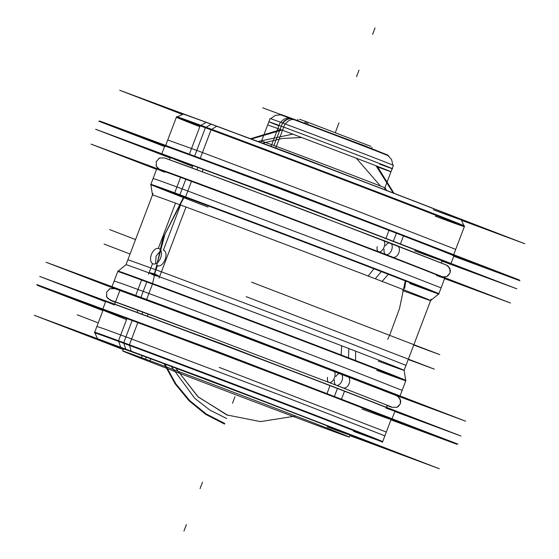 <?xml version="1.0" encoding="UTF-8"?>
<svg xmlns="http://www.w3.org/2000/svg" width="559" height="559" viewBox="0 0 559 559"><rect width="100%" height="100%" fill="white"/><g stroke="black" fill="none" stroke-linecap="round" stroke-linejoin="round"><path stroke-width="0.84" d="M364.021 440.862L439.29 468.735L208.423 379.792L34.232 315.283L122.638 349.34M375.802 444.831A148.736 0.936 -159.2 0 0 281.491 408.056A148.736 0.936 -159.2 0 0 125.768 349.242A148.736 0.936 20.8 0 0 123.246 349.466A148.736 0.936 20.8 0 1 125.768 349.242A148.736 0.936 20.8 0 1 319.063 422.464A148.736 0.936 20.8 0 1 349.892 435.566A148.736 0.936 -159.2 0 0 375.508 444.775M349.375 436.928L350.088 435.056A121.226 0.762 -159.2 0 0 272.883 404.954A121.226 0.762 -159.2 0 0 146.297 357.159A121.226 0.762 -159.2 0 1 305.018 417.287A121.226 0.762 -159.2 0 1 327.225 426.859A121.226 0.762 -159.2 0 0 305.018 417.287A121.226 0.762 -159.2 0 0 146.297 357.159A121.226 0.762 -159.2 0 0 123.441 348.963M349.857 435.664A148.631 0.936 -159.2 0 0 375.662 444.894A148.631 0.936 -159.2 0 0 277.271 406.554A148.631 0.936 -159.2 0 0 120.772 347.516L118.683 341.43M382.629 441.757A154.025 0.971 -159.2 0 0 284.531 403.514A154.025 0.971 -159.2 0 0 123.7 342.779A154.025 0.971 20.8 0 1 284.964 403.675A154.025 0.971 20.8 0 1 382.629 441.764L382.761 441.701A154.137 0.971 -159.2 0 0 280.723 401.942A154.137 0.971 -159.2 0 0 118.438 340.717M125.747 349.172L123.881 343.352L125.747 349.172M391.251 419.061L382.461 442.204A154.025 0.971 -159.2 0 0 280.059 402.312A154.025 0.971 -159.2 0 0 118.312 341.297L118.48 340.85M118.515 340.752L127.061 318.253M94.527 332.689L96.903 326.449L104.407 328.971L125.95 336.86L123.574 343.1L125.95 336.86L286.781 397.596L384.878 435.838L382.51 442.078M94.974 333.087A154.025 0.971 -159.2 0 1 94.485 332.815A154.025 0.971 -159.2 0 1 129.199 345.329L137.954 322.291M123.7 342.779A154.025 0.971 -159.2 0 0 94.653 332.367A154.025 0.971 20.8 0 1 123.7 342.779A154.025 0.971 20.8 0 1 325.366 419.18A154.025 0.971 20.8 0 1 353.581 431.345A154.025 0.971 -159.2 0 0 325.366 419.18A154.025 0.971 -159.2 0 0 123.7 342.779A154.025 0.971 20.8 0 1 325.366 419.18A154.025 0.971 20.8 0 1 353.581 431.345M97.783 339.334A148.631 0.936 -159.2 0 1 131.281 351.408L129.541 345.455M129.332 344.756A154.137 0.971 -159.2 0 0 94.59 332.235L94.653 332.367M123.246 349.466A148.736 0.936 20.8 0 1 125.768 349.242A148.736 0.936 -159.2 0 0 97.72 339.194L94.988 333.122M390.944 419.865L456.836 444.265L217.751 352.156L37.355 285.349L102.919 310.608M362.036 409.09A154.025 0.971 20.8 0 0 333.821 396.925A154.025 0.971 20.8 0 0 132.155 320.524A154.025 0.971 20.8 0 1 333.821 396.925A154.025 0.971 20.8 0 1 362.036 409.09A154.025 0.971 20.8 0 0 333.821 396.925A154.025 0.971 20.8 0 0 132.155 320.524L123.735 342.681L132.155 320.524A154.025 0.971 20.8 0 1 333.821 396.925A154.025 0.971 20.8 0 1 362.036 409.09A154.025 0.971 -159.2 0 0 346.461 401.802A154.025 0.971 -159.2 0 0 154.997 329.027A154.025 0.971 -159.2 0 0 126.558 319.587M147.352 316.198L148.219 313.92M74.878 299.247L36.684 284.531L217.814 351.604L457.877 444.098L419.627 429.934M103.261 309.7A154.661 0.971 -159.2 0 1 177.175 336.77A154.661 0.971 -159.2 0 1 334.366 396.562A154.661 0.971 -159.2 0 0 177.175 336.77A154.661 0.971 -159.2 0 0 103.261 309.7A154.661 0.971 -159.2 0 1 177.175 336.77A154.661 0.971 -159.2 0 1 334.366 396.562A154.661 0.971 -159.2 0 1 391.866 419.236A154.661 0.971 -159.2 0 0 334.366 396.562A154.661 0.971 -159.2 0 1 391.866 419.236A154.661 0.971 -159.2 0 0 334.366 396.562A154.661 0.971 -159.2 0 0 177.175 336.77A154.661 0.971 -159.2 0 0 103.261 309.7A154.661 0.971 -159.2 0 1 241.055 360.911A154.661 0.971 -159.2 0 1 391.866 419.236A154.661 0.971 -159.2 0 0 334.366 396.562A154.661 0.971 -159.2 0 0 182.968 338.95A154.661 0.971 -159.2 0 0 102.702 309.393M379.414 404.604A154.661 0.971 20.8 0 0 330.076 385.465L326.882 393.864A154.661 0.971 20.8 0 1 389.176 418.202M105.77 301.315A154.661 0.971 20.8 0 1 186.035 330.872A154.661 0.971 20.8 0 1 337.433 388.484L334.38 396.513L337.433 388.484A154.661 0.971 20.8 0 1 394.934 411.158M111.423 302.992A154.661 0.971 20.8 0 1 173.968 326.156M277.788 365.453A154.661 0.971 20.8 0 1 344.568 391.048L341.381 399.454A154.661 0.971 20.8 0 0 234.647 358.661M102.702 309.546A154.661 0.971 20.8 0 1 203.427 346.846M105.581 301.811L39.752 276.453L220.889 343.526L460.951 436.02L394.794 411.522M114.385 304.941A154.661 0.971 20.8 0 1 164.507 322.788A154.661 0.971 20.8 0 1 337.433 388.484L334.38 396.513L337.433 388.484A154.661 0.971 -159.2 0 0 164.507 322.788A154.661 0.971 -159.2 0 0 114.385 304.941A154.661 0.971 20.8 0 1 164.507 322.788A154.661 0.971 20.8 0 1 337.433 388.484L334.38 396.513L337.433 388.484A154.661 0.971 -159.2 0 0 164.507 322.788A154.661 0.971 -159.2 0 0 114.385 304.941A154.661 0.971 20.8 0 1 250.698 355.328A154.661 0.971 20.8 0 1 386.073 408.147M137.088 312.383L137.947 310.105M107.74 298.485L115.357 302.405L110.514 300.379L106.769 297.004L106.573 292.245L109.885 288.73L114.916 288.668L179.586 312.467L347.607 376.375A6.17 4.011 111.1 0 1 349.123 383.579A6.17 4.011 111.1 0 1 343.163 387.89L203.224 334.548L111.052 300.4C109.899 299.715 148.317 313.802 202.491 334.275L336.259 385.228A6.17 3.703 -68.9 0 0 341.94 380.798A6.17 3.703 -68.9 0 0 340.697 373.712A6.17 3.703 111.1 0 1 341.94 380.798A6.17 3.703 111.1 0 1 336.259 385.228L391.566 406.952L329.02 382.44A6.17 3.389 111 0 1 327.546 377.311M395.912 395.367L333.45 370.917A6.17 3.389 111 0 1 334.401 377.898A6.17 3.389 111 0 1 329.02 382.44M399.482 396.701L465.598 421.186L226.521 329.076L46.124 262.269L113.903 288.388M399.853 396.422A154.025 0.971 -159.2 0 0 301.755 358.179A154.025 0.971 -159.2 0 0 140.917 297.444A154.025 0.971 20.8 0 1 322.494 366.124A154.025 0.971 20.8 0 1 392.732 394.039A154.025 0.971 -159.2 0 0 397.624 395.758M114.141 288.444A154.025 0.971 -159.2 0 1 111.751 287.347A154.025 0.971 -159.2 0 1 146.472 299.862L152.663 283.574A154.025 0.971 -159.2 0 0 117.942 271.059L117.823 271.367A154.025 0.971 -159.2 0 1 146.87 281.785A154.025 0.971 20.8 0 1 348.536 358.186A154.025 0.971 -159.2 0 0 146.87 281.785A154.025 0.971 20.8 0 1 348.536 358.186A154.025 0.971 -159.2 0 0 146.87 281.785A154.025 0.971 20.8 0 1 348.536 358.186A154.025 0.971 -159.2 0 1 405.799 380.763L405.918 380.448A154.025 0.971 -159.2 0 0 303.516 340.557A154.025 0.971 -159.2 0 0 141.769 279.542L135.578 295.83A154.025 0.971 -159.2 0 1 297.325 356.845A154.025 0.971 -159.2 0 1 399.734 396.736A154.025 0.971 -159.2 0 1 397.218 395.975M111.8 287.221L114.169 280.981L121.68 283.504L143.216 291.393L140.847 297.633L143.216 291.393C187.978 307.946 284.664 344.575 344.889 367.794L402.152 390.371L400.041 395.926L405.75 380.903M118.781 289.974A154.025 0.971 20.8 0 1 256.204 340.822A154.025 0.971 20.8 0 1 392.732 394.039A154.025 0.971 -159.2 0 0 322.494 366.124A154.025 0.971 -159.2 0 0 140.917 297.444A154.025 0.971 -159.2 0 0 111.87 287.033M355.587 360.541L355.615 351.164M355.58 361.093A154.137 0.971 -159.2 0 0 201.974 302.587A154.137 0.971 -159.2 0 0 117.663 271.499A154.137 0.971 -159.2 0 0 117.746 271.576M431.143 299.191L404.115 370.344L406.002 365.376L350.703 343.568C292.539 321.146 199.165 285.768 155.94 269.787L154.403 273.833C148.456 272.163 148.289 272.617 153.879 275.21C160.188 277.026 160.363 276.565 154.403 273.833L155.94 269.787L127.885 259.732L125.999 264.7A148.75 0.936 20.8 0 1 154.053 274.755A148.75 0.936 20.8 0 1 348.809 348.536L348.543 357.83L348.809 348.536A148.75 0.936 20.8 0 1 404.115 370.344A148.75 0.936 -159.2 0 0 348.809 348.536A148.75 0.936 -159.2 0 0 154.053 274.755A148.75 0.936 -159.2 0 0 125.999 264.7L153.026 193.547M405.722 380.965A154.137 0.971 -159.2 0 0 405.834 380.965A154.137 0.971 -159.2 0 0 341.137 355.531M341.165 354.986L341.675 345.79M148.484 274.287L152.544 263.596M158.316 248.399L175.512 203.134M158.616 248.462A8.189 4.919 111.1 0 1 158.952 248.566A8.189 4.919 111.1 0 1 160.594 257.978A8.189 4.919 111.1 0 1 153.061 263.855A8.189 4.919 111.1 0 1 152.81 263.75A8.189 4.919 111.1 0 0 153.061 263.855A8.189 4.919 111.1 0 1 151.419 254.443A8.189 4.919 111.1 0 1 158.952 248.566A8.189 4.919 111.1 0 1 160.594 257.978A8.189 4.919 111.1 0 1 153.061 263.855A8.189 4.919 111.1 0 1 151.419 254.443A8.189 4.919 111.1 0 1 158.952 248.566A8.189 4.919 111.1 0 1 159.196 248.678A8.189 4.919 111.1 0 0 158.952 248.566A8.189 4.919 111.1 0 0 158.616 248.462M142.196 355.636L141.434 357.634A121.226 0.762 -159.2 0 1 268.732 405.659A121.226 0.762 -159.2 0 1 349.326 437.054A121.226 0.762 -159.2 0 1 321.998 427.202L322.354 426.279M330.872 429.598L330.572 430.374A121.226 0.762 -159.2 0 1 203.273 382.356A121.226 0.762 -159.2 0 1 122.68 350.961A121.226 0.762 -159.2 0 1 150.008 360.807L150.762 358.815M159.001 278.186L186.028 207.033M368.053 276.188L373.922 268.767M430.444 300.721L438.955 293.789A154.137 0.971 -159.2 0 0 374.257 268.341M430.612 300.588A148.75 0.936 -159.2 0 0 375.313 278.78L381.301 271.611L375.313 278.78A148.75 0.936 -159.2 0 0 180.55 204.999A148.75 0.936 -159.2 0 0 152.495 194.944M381.524 271.339A154.025 0.971 20.8 0 1 438.787 293.922A154.025 0.971 -159.2 0 0 381.524 271.339A154.025 0.971 -159.2 0 0 179.858 194.937A154.025 0.971 20.8 0 1 381.524 271.339A154.025 0.971 -159.2 0 0 179.858 194.937A154.025 0.971 -159.2 0 0 150.811 184.526A154.025 0.971 20.8 0 1 179.858 194.937A154.025 0.971 20.8 0 1 381.524 271.339A154.025 0.971 20.8 0 0 179.858 194.937A154.025 0.971 20.8 0 1 381.524 271.339A154.025 0.971 -159.2 0 1 409.74 283.504M381.986 281.554L388.337 274.322M388.701 273.91A154.137 0.971 -159.2 0 0 234.612 215.222A154.137 0.971 -159.2 0 0 150.776 184.323L152.53 195.154M150.881 184.966A154.025 0.971 -159.2 0 1 150.692 184.84A154.025 0.971 -159.2 0 1 185.413 197.355L191.597 181.067A154.025 0.971 -159.2 0 0 157.128 168.587M150.741 184.715L153.11 178.475L160.622 180.997L182.157 188.886L179.788 195.126L182.157 188.886L342.995 249.621L441.086 287.864L438.717 294.104M438.445 294.202A154.025 0.971 -159.2 0 0 438.668 294.23A154.025 0.971 -159.2 0 0 336.266 254.338A154.025 0.971 -159.2 0 0 174.52 193.323L180.711 177.035A154.025 0.971 -159.2 0 1 253.283 204.196M441.324 276.37A154.025 0.971 -159.2 0 0 292.825 219.156M444.601 278.62L510.486 303.02L271.408 210.904L91.012 144.103L156.569 169.363M436.481 275.461A154.025 0.971 20.8 0 0 368.94 248.552A154.025 0.971 20.8 0 0 185.805 179.278A154.025 0.971 20.8 0 1 368.94 248.552A154.025 0.971 20.8 0 1 436.481 275.461A154.025 0.971 20.8 0 0 368.94 248.552A154.025 0.971 20.8 0 0 185.805 179.278L179.921 194.763L185.805 179.278A154.025 0.971 20.8 0 1 368.94 248.552A154.025 0.971 20.8 0 1 436.481 275.461A154.025 0.971 -159.2 0 0 301.091 222.657A154.025 0.971 -159.2 0 0 164.793 172.256M202.253 171.683L203.141 169.342M170.209 157.994L95.659 129.269L276.789 196.342L516.865 288.835L445.181 262.297M450.84 263.974A154.661 0.971 -159.2 0 0 393.34 241.299A154.661 0.971 -159.2 0 1 441.987 260.969A154.661 0.971 -159.2 0 0 393.34 241.299A154.661 0.971 -159.2 0 0 220.414 175.61A154.661 0.971 -159.2 0 0 170.299 157.764A154.661 0.971 -159.2 0 1 306.605 208.144A154.661 0.971 -159.2 0 1 441.987 260.969A154.661 0.971 -159.2 0 0 393.34 241.299A154.661 0.971 -159.2 0 0 241.942 183.687A154.661 0.971 -159.2 0 0 161.677 154.13M437.648 258.712A145.312 0.915 20.8 0 1 414.701 250.83A145.312 0.915 20.8 0 0 437.648 258.712A145.312 0.915 20.8 0 1 414.701 250.83A145.312 0.915 20.8 0 0 437.648 258.712A145.312 0.915 20.8 0 1 414.701 250.83M438.389 249.342A154.661 0.971 20.8 0 0 389.057 230.203L385.864 238.609A154.661 0.971 20.8 0 1 450.778 264.134A154.661 0.971 20.8 0 1 441.924 261.13M164.744 146.053A154.661 0.971 20.8 0 1 245.01 175.61A154.661 0.971 20.8 0 1 396.415 233.222L393.361 241.257L396.415 233.222A154.661 0.971 20.8 0 1 453.908 255.896M170.404 147.737A154.661 0.971 20.8 0 1 232.935 170.886M336.77 210.191A154.661 0.971 20.8 0 1 403.549 235.793L400.356 244.192A154.661 0.971 20.8 0 0 245.981 185.392A154.661 0.971 20.8 0 0 161.614 154.291A154.661 0.971 20.8 0 0 170.236 157.924M164.556 146.556L98.726 121.191L279.856 188.264L519.933 280.758L453.775 256.26M200.122 158.63L211.309 129.185A154.025 0.971 -159.2 0 0 176.588 116.67L165.31 146.353A154.661 0.971 20.8 0 1 239.203 173.43A154.661 0.971 20.8 0 1 396.415 233.222L393.361 241.257L396.415 233.222A154.661 0.971 -159.2 0 0 239.203 173.43A154.661 0.971 -159.2 0 0 165.31 146.36A154.661 0.971 20.8 0 1 239.203 173.43A154.661 0.971 20.8 0 1 396.415 233.222L393.361 241.257L396.415 233.222A154.661 0.971 -159.2 0 0 239.203 173.43A154.661 0.971 -159.2 0 0 165.31 146.36A154.661 0.971 20.8 0 1 309.672 200.066A154.661 0.971 20.8 0 1 453.286 255.756L464.564 226.06A154.025 0.971 -159.2 0 0 362.162 186.168A154.025 0.971 -159.2 0 0 200.415 125.153L200.199 125.726M191.982 167.868L192.869 165.52M445.558 264.673L383.104 240.223A6.17 3.389 111 0 1 384.047 247.204A6.17 3.389 111 0 1 378.667 251.746A6.17 3.389 111 0 1 377.192 246.617M378.667 251.746L441.24 276.265L385.906 254.534A6.17 3.703 -68.9 0 0 391.586 250.104A6.17 3.703 -68.9 0 0 390.343 243.011A6.17 3.703 111.1 0 1 391.586 250.104A6.17 3.703 111.1 0 1 385.906 254.534L252.137 203.574C197.963 183.1 159.546 169.021 160.706 169.698L252.871 203.853L392.809 257.196A6.17 4.011 111.1 0 0 398.77 252.878A6.17 4.011 111.1 0 0 397.253 245.674L229.239 181.773L164.563 157.966L159.532 158.036L156.22 161.551L156.415 166.303L159.392 169.314M481.732 266.042L519.255 279.94L280.178 187.824L99.775 121.023L136.983 135.355M166.666 146.346A154.025 0.971 20.8 0 1 300.001 195.832A154.025 0.971 20.8 0 1 453.503 255.17A154.025 0.971 -159.2 0 0 354.811 216.703A154.025 0.971 -159.2 0 0 194.574 156.199A154.025 0.971 20.8 0 1 354.811 216.703A154.025 0.971 20.8 0 1 453.503 255.17A154.025 0.971 -159.2 0 0 354.811 216.703A154.025 0.971 -159.2 0 0 194.574 156.199A154.025 0.971 -159.2 0 0 165.527 145.787M165.359 146.227L167.728 139.988L196.775 150.399L194.406 156.646L196.775 150.399L357.613 211.134L455.704 249.384L453.698 254.68M194.979 118.138A148.631 0.936 20.8 0 1 216.836 126.187L211.749 129.346M176.323 117.376A154.137 0.971 20.8 0 1 176.239 117.299A154.137 0.971 20.8 0 1 210.981 129.828M177.126 116.901L183.212 114.162A148.736 0.936 20.8 0 1 211.246 124.231L206.096 127.256L211.246 124.231A148.736 0.936 20.8 0 1 405.988 198.005A148.736 0.936 20.8 0 1 433.232 209.758A148.736 0.936 20.8 0 0 405.988 198.005A148.736 0.936 20.8 0 0 211.246 124.231A148.736 0.936 20.8 0 1 366.138 182.716A148.736 0.936 20.8 0 1 461.28 219.806L464.012 225.878M464.564 226.06L464.347 226.633A154.025 0.971 -159.2 0 0 365.824 188.222A154.025 0.971 -159.2 0 0 205.419 127.655A154.025 0.971 -159.2 0 0 176.371 117.236L176.588 116.67M461.496 220.288L524.768 243.717L293.901 154.773L119.71 90.265L182.534 114.469M233.781 132.504A148.631 0.936 20.8 0 0 206.327 122.295L200.898 125.328M367.228 183.024A148.631 0.936 20.8 0 1 436.362 209.66M200.08 125.789A154.137 0.971 20.8 0 1 361.498 186.685A154.137 0.971 20.8 0 1 464.41 226.765A154.137 0.971 20.8 0 1 464.298 226.765M189.228 154.591L200.164 125.824M385.011 187.971A66.13 0.419 20.8 0 0 341.046 170.844A66.13 0.419 20.8 0 0 271.597 144.648L270.912 146.451M261.367 141.008A66.13 0.419 20.8 0 1 276.272 146.381L275.58 148.212M413.737 345.015L439.772 354.658L251.613 282.162M135.544 239.573L109.641 229.588M219.296 367.403L386.311 432.065M98.251 322.892L77.212 314.787M246.17 296.661L434.329 369.15L408.238 359.486M130.044 254.045L104.086 244.038M261.542 141.036L270.088 118.536A65.955 0.412 20.8 0 1 284.957 123.895L276.398 146.423M268.865 121.764A65.955 0.412 20.8 0 1 281.303 126.222A65.955 0.412 -159.2 0 0 268.865 121.764M378.548 167.288C398.19 174.513 394.165 172.78 366.466 162.075L280.108 129.36L282.484 123.12L280.108 129.36L267.67 124.902L270.039 118.662M293.824 119.542A10.9 8.287 110.4 0 0 285.356 124.042M392.886 165.122L391.607 159.595L388.037 155.661A57.507 0.363 20.8 0 0 366.669 147.241A57.507 0.363 20.8 0 0 291.379 118.725A10.9 8.713 110.3 0 0 282.952 123.148A10.9 8.713 110.3 0 1 291.379 118.725A57.507 0.363 20.8 0 1 366.669 147.241A57.507 0.363 20.8 0 0 291.379 118.725A57.507 0.363 20.8 0 1 366.669 147.241A57.507 0.363 20.8 0 0 291.379 118.725A10.9 8.713 110.3 0 0 282.952 123.148A10.9 8.713 -69.7 0 1 291.379 118.725A57.507 0.363 20.8 0 0 280.534 114.833A57.507 0.363 20.8 0 1 291.379 118.725A10.9 8.713 110.3 0 0 282.952 123.148A10.9 8.713 -69.7 0 1 291.379 118.725A57.507 0.363 20.8 0 1 366.669 147.241A57.507 0.363 20.8 0 1 388.051 155.675L388.337 155.36M285.356 116.083L366.515 146.493A2.648 1.719 -68.9 0 0 366.459 146.737M369.534 147.925A57.661 0.363 -159.2 0 0 326.044 131.316M322.976 130.156A57.661 0.363 -159.2 0 0 280.534 114.413M383.614 153.411L361.589 144.592A2.648 1.453 -69 0 0 361.533 144.844M387.939 155.164A57.661 0.363 -159.2 0 0 364.133 145.843M262.723 107.845L324.367 130.666L388.191 155.528M289.786 118.047A10.9 9.112 110.3 0 0 280.737 122.33M392.18 168.608A65.955 0.412 -159.2 0 0 350.172 152.23A65.955 0.412 -159.2 0 0 281.303 126.222A65.955 0.412 20.8 0 1 350.172 152.23A65.955 0.412 20.8 0 1 392.18 168.608M384.858 187.88L393.41 165.38A65.955 0.412 20.8 0 0 349.557 148.296A65.955 0.412 20.8 0 0 280.297 122.169L271.737 144.697M307.492 124.042L308.135 122.344L299.526 119.242M304.795 123.036L305.438 121.345L370.924 146.367M125.768 349.242A148.736 0.936 20.8 0 1 319.063 422.464A148.736 0.936 20.8 0 1 349.892 435.566A148.736 0.936 -159.2 0 0 319.063 422.464A148.736 0.936 -159.2 0 0 125.768 349.242A148.736 0.936 20.8 0 1 319.063 422.464A148.736 0.936 20.8 0 1 349.892 435.566A148.736 0.936 20.8 0 0 319.063 422.464A148.736 0.936 20.8 0 0 125.768 349.242M142.007 314.207L142.873 311.929L142.007 314.207M336.19 375.955A6.17 3.703 111.1 0 1 342.346 375.711A6.17 3.703 111.1 0 1 338.887 384.809A6.17 3.703 111.1 0 1 334.415 380.63A6.17 3.703 -68.9 0 0 338.887 384.809A6.17 3.703 -68.9 0 0 342.346 375.711A6.17 3.703 -68.9 0 0 336.19 375.955A6.17 3.703 111.1 0 1 342.346 375.711A6.17 3.703 111.1 0 1 338.887 384.809A6.17 3.703 111.1 0 1 334.415 380.63A6.17 3.703 111.1 0 0 338.887 384.809A6.17 3.703 111.1 0 0 342.346 375.711A6.17 3.703 111.1 0 0 336.19 375.955M114.686 304.159L120.01 290.142A145.312 0.915 -159.2 0 0 123.287 291.581M348.543 357.83L348.809 348.536A148.75 0.936 -159.2 0 0 154.053 274.755A148.75 0.936 20.8 0 1 348.809 348.536A148.75 0.936 20.8 0 0 154.053 274.755L157.54 265.581C163.494 268.327 169.67 252.067 163.354 250.264C169.67 252.067 163.494 268.327 157.54 265.581C163.494 268.327 169.67 252.067 163.354 250.264L180.55 204.999A148.75 0.936 20.8 0 1 375.313 278.78L381.301 271.611L375.313 278.78A148.75 0.936 -159.2 0 0 180.55 204.999A148.75 0.936 20.8 0 1 375.313 278.78A148.75 0.936 20.8 0 0 180.55 204.999L163.354 250.264C169.67 252.067 163.494 268.327 157.54 265.581L154.053 274.755A148.75 0.936 20.8 0 1 348.809 348.536L348.543 357.83M140.945 297.381L146.807 281.953L140.945 297.381M155.675 263.75L156.024 256.218L160.817 250.404L156.024 256.218L155.675 263.75L156.024 256.218L160.817 250.404L156.024 256.218L155.675 263.75M208.074 207.103A154.025 0.971 20.8 0 1 179.858 194.937A154.025 0.971 20.8 0 0 208.074 207.103A154.025 0.971 20.8 0 1 179.858 194.937M441.987 260.969A154.661 0.971 -159.2 0 0 393.34 241.299A154.661 0.971 -159.2 0 0 220.414 175.61A154.661 0.971 -159.2 0 0 170.299 157.764A154.661 0.971 -159.2 0 1 220.414 175.61A154.661 0.971 -159.2 0 1 393.34 241.299A154.661 0.971 -159.2 0 0 220.414 175.61A154.661 0.971 -159.2 0 0 170.299 157.764M192.541 166.393A145.312 0.915 20.8 0 1 175.044 158.959M196.901 169.691L197.795 167.351L196.901 169.691M385.836 245.254A6.17 3.703 111.1 0 1 391.992 245.017A6.17 3.703 111.1 0 1 388.54 254.114A6.17 3.703 111.1 0 1 384.061 249.929A6.17 3.703 -68.9 0 0 388.54 254.114A6.17 3.703 -68.9 0 0 391.992 245.017A6.17 3.703 -68.9 0 0 385.836 245.254A6.17 3.703 111.1 0 1 391.992 245.017A6.17 3.703 111.1 0 1 388.54 254.114A6.17 3.703 111.1 0 1 384.061 249.929A6.17 3.703 111.1 0 0 388.54 254.114A6.17 3.703 111.1 0 0 391.992 245.017A6.17 3.703 111.1 0 0 385.836 245.254M211.246 124.231L206.096 127.256L211.246 124.231A148.736 0.936 20.8 0 1 405.988 198.005A148.736 0.936 20.8 0 1 433.232 209.758A148.736 0.936 20.8 0 0 405.988 198.005A148.736 0.936 20.8 0 0 211.246 124.231M199.822 126.718A154.025 0.971 20.8 0 1 228.261 136.158A154.025 0.971 20.8 0 1 419.725 208.933A154.025 0.971 20.8 0 1 435.3 216.221A154.025 0.971 -159.2 0 0 407.085 204.049A154.025 0.971 -159.2 0 0 205.419 127.655A154.025 0.971 20.8 0 1 407.085 204.049A154.025 0.971 20.8 0 1 435.3 216.221A154.025 0.971 20.8 0 0 407.085 204.049A154.025 0.971 20.8 0 0 205.419 127.655M194.595 156.136L205.384 127.752L194.595 156.136M292.909 134.125L257.867 141.539L292.909 134.125M171.354 366.494L194.832 398.392L209.891 410.089L226.681 418.544L209.891 410.089L194.832 398.392L171.354 366.494M386.59 190.437L385.004 187.51L386.59 190.437M327.225 426.859A121.226 0.762 -159.2 0 0 305.018 417.287A121.226 0.762 -159.2 0 0 146.297 357.159L145.543 359.151L146.297 357.159A121.226 0.762 -159.2 0 1 305.018 417.287A121.226 0.762 -159.2 0 1 327.225 426.859M183.946 531.05L186.413 524.559L183.946 531.05M232.488 403.263L234.955 396.771L232.488 403.263M281.988 130.058L251.215 139.044L281.988 130.058M184.288 196.936L164.989 234.088L154.221 274.63L164.989 234.088L184.288 196.936L164.989 234.088L154.221 274.63L164.989 234.088L184.288 196.936M164.905 364.084L175.861 383.851L189.774 400.642L206.243 413.981L224.802 423.484L206.243 413.981L189.774 400.642L175.861 383.851L164.905 364.084L175.861 383.851L189.774 400.642L206.243 413.981L224.802 423.484L206.243 413.981L189.774 400.642L175.861 383.851L164.905 364.084M387.715 339.383L389.323 335.98L387.715 339.383M389.616 335.337L399.496 308.603L405.268 280.877L399.496 308.603L389.616 335.337L399.496 308.603L405.268 280.877L399.496 308.603L389.616 335.337M393.215 192.981L376.053 165.778L393.215 192.981M227.897 415.344L198.207 396.974L175.75 368.143L197.788 396.597L226.884 414.946L260.508 421.612L295.774 416.022L260.508 421.612L226.884 414.946L197.788 396.597L175.75 368.143L198.207 396.974L227.897 415.344L198.207 396.974L175.75 368.143L197.788 396.597L226.884 414.946L260.508 421.612L295.774 416.022L260.508 421.612L226.884 414.946L197.788 396.597L175.75 368.143L198.207 396.974L227.897 415.344M262.416 143.251L282.19 138.457L301.895 137.5L282.19 138.457L262.416 143.251L282.19 138.457L301.895 137.5L282.19 138.457L262.416 143.251L282.19 138.457L301.895 137.5L282.19 138.457L262.416 143.251L282.19 138.457L301.895 137.5L282.19 138.457L262.416 143.251M280.828 129.625L250.446 138.751L280.828 129.625M183.792 196.754L162.886 238.274L152.586 283.546L162.886 238.274L183.792 196.754L162.886 238.274L152.586 283.546L162.886 238.274L183.792 196.754M164.157 363.804L175.156 383.872L189.18 400.915L205.81 414.45L224.578 424.078L205.81 414.45L189.18 400.915L175.156 383.872L164.157 363.804L175.156 383.872L189.18 400.915L205.81 414.45L224.578 424.078L205.81 414.45L189.18 400.915L175.156 383.872L164.157 363.804M404.625 288.528L405.757 281.065L404.625 288.528M393.983 193.274L377.213 166.233L393.983 193.274M356.223 158.141L380.518 186.098L356.223 158.141M337.496 388.323L334.303 396.722L337.496 388.323M335.833 376.493A6.17 3.703 111.1 0 1 342.29 375.55A6.17 3.703 111.1 0 1 338.74 384.899A6.17 3.703 111.1 0 1 334.506 379.994A6.17 3.703 111.1 0 0 338.74 384.899A6.17 3.703 111.1 0 0 342.29 375.55A6.17 3.703 111.1 0 0 335.833 376.493M140.917 297.444A154.025 0.971 20.8 0 1 322.494 366.124A154.025 0.971 20.8 0 1 392.732 394.039A154.025 0.971 -159.2 0 0 322.494 366.124A154.025 0.971 -159.2 0 0 140.917 297.444M356.544 76.674L359.011 70.182L356.544 76.674M376.752 370.351A154.025 0.971 -159.2 0 0 348.536 358.186M378.184 361.079A148.75 0.936 -159.2 0 0 348.809 348.536M200.066 488.615L202.533 482.124L200.066 488.615M402.557 290.533A148.75 0.936 -159.2 0 0 375.313 278.78M396.471 233.061L393.284 241.46L396.471 233.061M385.479 245.792A6.17 3.703 111.1 0 1 391.943 244.849A6.17 3.703 111.1 0 1 388.386 254.198A6.17 3.703 111.1 0 1 384.152 249.293A6.17 3.703 111.1 0 0 388.386 254.198A6.17 3.703 111.1 0 0 391.943 244.849A6.17 3.703 111.1 0 0 385.479 245.792M194.574 156.199A154.025 0.971 20.8 0 1 354.811 216.703A154.025 0.971 20.8 0 1 453.503 255.17A154.025 0.971 -159.2 0 0 354.811 216.703A154.025 0.971 -159.2 0 0 194.574 156.199M375.054 27.95L372.587 34.441L375.054 27.95M291.351 118.62A10.9 8.79 110.3 0 0 282.526 122.994L281.303 126.222A65.955 0.412 20.8 0 1 367.661 158.938A65.955 0.412 20.8 0 1 379.743 164.15A65.955 0.412 -159.2 0 0 367.661 158.938A65.955 0.412 -159.2 0 0 281.303 126.222L273.966 145.522L281.303 126.222A65.955 0.412 20.8 0 1 367.661 158.938A65.955 0.412 20.8 0 1 379.743 164.15A65.955 0.412 20.8 0 0 373.07 161.027A65.955 0.412 20.8 0 0 291.085 129.863A65.955 0.412 20.8 0 0 278.906 125.817M338.999 122.875L336.532 129.367L338.999 122.875M335.309 132.581L337.168 127.683L335.309 132.581M364.112 145.564A2.648 1.586 -68.9 0 0 364.007 146.13A2.648 1.586 -68.9 0 1 364.112 145.564M282.526 122.994L281.303 126.222M306.087 123.518L306.73 121.827L306.087 123.518M94.485 332.815L103.275 309.665M97.504 338.712L94.883 332.891M394.996 410.998L392.055 418.733M392.579 417.363L394.947 411.124M105.833 301.154L102.639 309.553M105.784 301.28L103.415 307.52M386.374 407.364L387.226 405.128M107.014 297.479L106.406 296.004M396.715 395.73L256.008 341.332L135.893 296.186L114.951 288.675L109.969 288.696L109.068 289.171M396.45 395.604L398.497 396.806L400.747 401.041L400.37 403.794L397.079 407.252L392.048 407.322L387.045 405.61L392.013 407.308L396.995 407.287L397.98 406.763M398.064 406.707L400.391 403.738L400.195 398.986L397.016 395.87M112.01 286.669L117.767 271.506M117.663 271.499L126.166 264.568M117.76 271.415L122.938 267.195M405.834 380.965L404.08 370.135M405.813 380.84L404.744 374.25M122.728 350.835L123.595 348.557M430.549 300.637L435.72 296.424M152.509 195.021L151.44 188.432M150.692 184.84L156.876 168.552M438.668 294.23L444.859 277.942M169.566 159.685L170.418 157.449M453.971 255.736L451.029 263.478M451.553 262.101L453.922 255.861M164.807 145.892L161.614 154.291M164.758 146.018L162.389 152.258M441.254 262.884L442.106 260.655M446.096 264.91L448.143 266.105L450.393 270.346L450.016 273.099L446.725 276.558L442.707 276.901L446.641 276.593L447.626 276.069M447.71 276.013L450.037 273.044L449.841 268.285L446.662 265.176M446.361 265.029L305.654 210.638L185.539 165.492L164.598 157.98L159.615 158.001L158.714 158.47M159.406 169.321L157.386 167.784M156.667 166.778L156.052 165.303M183.338 114.106L177.273 116.831M461.217 219.666L463.942 225.724M384.962 188.097L384.396 189.592M261.319 141.127L260.753 142.629M280.988 114.902L279.346 114.735M280.562 114.833L275.273 115.406L270.654 118.69M297.765 119.43L298.296 120.604M372.119 147.674L370.938 148.198M387.666 155.423L389.008 156.394M390.986 171.746L393.361 165.499"/></g></svg>
